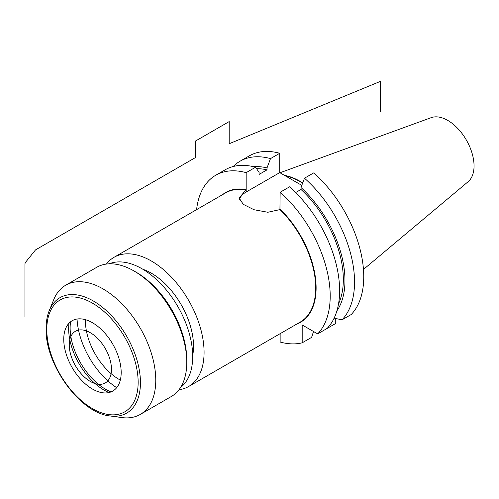 <?xml version="1.0" encoding="UTF-8"?>
<svg xmlns="http://www.w3.org/2000/svg" width="499" height="499" viewBox="0 0 499 499"><rect width="100%" height="100%" fill="white"/><g stroke="black" fill="none" stroke-linecap="round" stroke-linejoin="round"><path stroke-width="0.75" d="M215.755 175.236L225.168 169.797A94.81 54.74 -120 0 1 255.594 167.215L246.175 172.648A94.81 54.74 -120 0 0 215.755 175.236A94.81 54.74 -120 0 0 196.6 209.636M246.175 172.648L246.175 191.99L279.721 172.623L301.783 185.36M317.663 333.887A94.81 54.74 -120 0 0 280.145 192.265L289.563 186.826A94.81 54.74 -120 0 1 327.082 328.448L317.663 333.887L302.188 324.955L302.188 342.819A94.81 54.74 -120 0 1 280.145 342.04L280.145 333.675M280.145 192.265L279.933 209.605L267.844 212.262L253.991 209.723L243.238 204.303L239.14 198.034L246.175 189.62A74.894 43.238 60 0 0 222.523 194.672M239.42 199.675A24.021 13.866 180 0 1 246.175 191.99M336.906 310.846A86.227 49.781 -120 0 0 300.978 187.505L304.484 178.212L313.69 172.897A94.81 54.74 60 0 1 351.215 314.52L342.008 319.834A94.81 54.74 -120 0 0 304.484 178.212M300.978 187.505L300.978 189.47L295.651 192.545M270.514 158.601A94.81 54.74 -120 0 0 240.094 161.183L249.3 155.869A94.81 54.74 60 0 1 279.721 153.28L270.514 158.601L267.009 167.895A86.227 49.781 -120 0 0 253.698 166.728M240.094 161.183A94.81 54.74 -120 0 0 233.22 166.516M334.112 318.15L342.008 319.834M326.533 328.766L335.74 323.452L335.74 318.505M279.721 153.28L279.721 172.623M302.612 183.158A66.641 38.473 -120 0 0 285.26 175.823M302.706 182.921A66.997 38.679 -120 0 0 284.474 175.367M363.465 269.435L468.137 181.692A37.163 21.457 60 0 0 474.05 165.93A37.163 21.457 -120 0 0 459.043 129.859A37.163 21.457 -120 0 0 431.167 117.658L279.97 172.766M120.309 380.082A47.742 27.564 60 0 1 85.423 320.982A47.742 27.564 -120 0 1 85.441 319.684M116.691 387.679A59.674 34.456 60 0 1 77.052 319.017M111.034 391.908A50.081 28.917 60 0 1 70.134 327.893A50.081 28.917 -120 0 1 70.559 321.805M69.005 323.233A50.081 28.917 60 0 0 68.656 328.747A50.081 28.917 -120 0 0 109.019 392.545M121.182 372.472A40.606 23.447 -120 0 0 97.679 326.296A40.606 23.447 -120 0 0 65.643 328.573A40.606 23.447 -120 0 0 63.753 339.314A40.606 23.447 -120 0 0 102.713 392.782A40.606 23.447 -120 0 0 121.182 372.472M49.27 310.559L53.749 299.618A74.594 43.07 -120 0 1 65.725 285.197A74.594 43.07 -120 0 1 123.209 305.182A74.594 43.07 -120 0 1 155.769 380.25A74.594 43.07 60 0 1 140.319 414.401A74.594 43.07 60 0 1 121.843 417.563L110.129 415.966A66.666 38.492 60 0 0 140.45 382.621A66.666 38.492 -120 0 0 101.865 306.81A66.666 38.492 -120 0 0 49.27 310.559C47.149 315.798 46.089 321.793 46.089 328.548C44.972 364.563 80.264 413.278 110.129 415.966M140.319 414.401L171.332 396.499A74.594 43.07 60 0 0 186.782 362.349A74.594 43.07 -120 0 0 134.031 270.988A74.594 43.07 -120 0 0 96.731 267.296L65.725 285.197M186.782 362.349L186.782 359.91A71.613 41.348 -120 0 0 136.14 272.204L134.031 270.988M180.538 387.486A71.613 41.348 60 0 0 192.689 356.504A71.613 41.348 -120 0 0 163.242 286.395A71.613 41.348 -120 0 0 109.144 263.821M142.901 269.292A59.674 34.456 -120 0 1 193.531 346.269A59.674 34.456 60 0 1 192.683 355.513M106.399 264.058A74.594 43.07 -120 0 1 114.034 257.303A74.594 43.07 -120 0 1 171.519 277.288A74.594 43.07 -120 0 1 204.079 352.363A74.594 43.07 60 0 1 188.628 386.507A74.594 43.07 60 0 1 178.966 389.744M313.528 331.498L311.607 337.38L302.188 342.819M255.594 167.215L259.093 172.461L259.093 174.425L267.009 169.853A83.919 48.453 60 0 0 256.598 168.718M300.978 189.47A83.919 48.453 60 0 1 338.547 303.772M267.009 167.895L267.009 169.853M380.257 111.776L380.257 81.437L229.191 143.737L229.191 121.581L195.639 140.949L195.427 157.578L35.504 249.912L25.792 261.994A2.389 1.378 120 0 0 24.95 264.164L24.95 316.915M111.458 369.291A29.84 17.228 -120 0 0 90.356 332.746A29.84 17.228 -120 0 0 69.255 344.928A29.84 17.228 -120 0 0 90.356 381.473A29.84 17.228 -120 0 0 111.458 369.291M280.145 209.231A74.894 43.238 60 0 1 315.212 276.165A74.894 43.238 60 0 1 297.117 323.876M245.963 189.994A74.594 43.07 -120 0 0 225.648 192.863L114.034 257.303M279.933 209.605A74.594 43.07 -120 0 1 315.692 287.923A74.594 43.07 60 0 1 300.242 322.067L188.628 386.507M138.148 382.265A64.602 37.3 -120 0 0 92.465 303.149A64.602 37.3 -120 0 0 46.787 329.521A64.602 37.3 60 0 0 92.465 408.637A64.602 37.3 60 0 0 138.148 382.265"/></g></svg>
